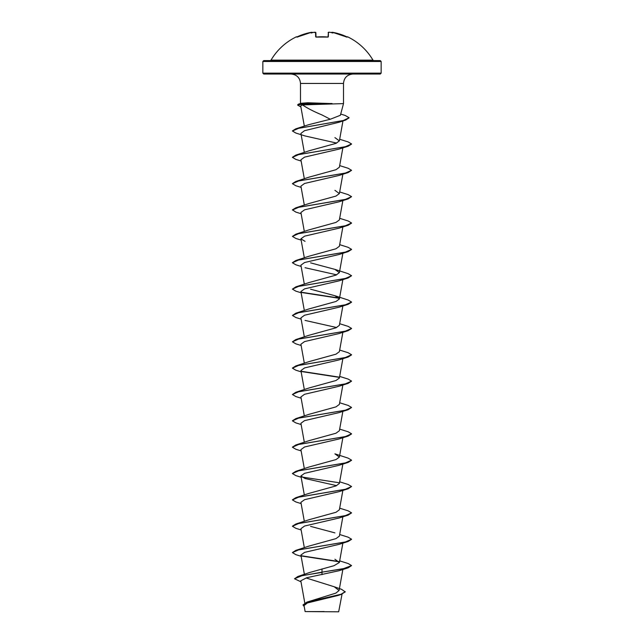 <?xml version="1.0" encoding="UTF-8"?>
<svg xmlns="http://www.w3.org/2000/svg" width="644" height="644" viewBox="0 0 644 644"><rect width="100%" height="100%" fill="white"/><g stroke="black" fill="none" stroke-linecap="round" stroke-linejoin="round"><path stroke-width="0.97" d="M328.013 37.022L327.732 37.022A59.151 53.17 180 0 0 322 36.772A59.151 53.17 180 0 0 316.268 37.022L315.673 36.829L315.552 32.305L314.497 32.248L315.882 32.586L315.995 36.982L315.882 32.586L314.497 32.248A58.99 58.765 180 0 0 313.58 32.369A43.768 23.015 146.2 0 0 311.132 33.021A43.768 20.721 -143.3 0 1 312.469 32.369L311.406 32.305A58.95 58.926 180 0 0 297.166 36.829L296.755 36.998M347.245 36.998L347.51 36.772A59.151 59.151 0 0 1 372.981 60.15L271.019 60.15L270.255 60.584M347.39 37.022L346.834 36.829A58.95 58.926 180 0 0 332.594 32.305L331.531 32.369A43.768 20.721 143.3 0 1 332.868 33.021A43.768 23.015 -146.2 0 0 330.42 32.369L330.42 32.369A58.99 58.765 180 0 0 329.503 32.248L328.448 32.305L328.327 36.829M380.266 60.584L263.734 60.584L262.849 61.47L381.151 61.47L380.266 60.584M345.232 591.683L340.942 594.299L306.882 602.132L335.878 593.116L339.082 590.492L334.172 586.748L341.61 589.341L345.232 591.9L340.901 594.525L338.06 595.45L307.365 602.961L304.048 605.585L305.127 611.591L338.672 611.8L342.045 594.138M320.736 611.607C299.742 611.599 301.054 611.583 322 611.575L324.125 611.542M340.378 115.284L343.51 103.603L302.503 104.892C307.011 108.047 313.515 111.404 322 114.954L330.3 119.245L340.37 115.284M332.191 103.716L305.964 103.716L307.904 104.497M381.151 73.142L262.849 73.142L263.734 74.028L380.266 74.028L381.151 73.142L381.151 61.47M332.054 103.603L307.743 102.774L301.424 103.265L298.591 104.054L305.964 103.716L297.544 104.996L298.591 104.054M334.172 586.748L306.464 578.079M322 568.902L322 572.162L297.866 576.477L309.619 572.508L334.027 565.698L339.372 562.494L334.912 559.234M292.432 552.512L295.862 550.362L309.096 546.056L336.007 538.617L339.364 536.146M334.928 532.886L310.585 526.373M292.432 526.156L295.862 524.007L309.072 519.716L336.007 512.27L339.38 509.79L342.866 490.422M292.432 499.808L295.862 497.659L309.072 493.36L335.999 485.922L339.364 483.443M295.862 471.303L309.072 467.013L335.999 459.575L339.364 457.087L334.912 453.835L348.146 458.134L351.576 460.17L345.297 462.956L295.862 471.303L292.432 473.461M292.432 447.105L295.862 444.956L309.096 440.649L335.983 433.227L339.38 430.739L342.866 411.363M292.432 420.757L295.862 418.608L309.072 414.309L336.007 406.871L339.372 404.392L342.866 385.015M301.134 398.193L295.862 396.559L292.424 394.514L295.862 392.252L309.072 387.962L335.999 380.515L339.364 378.036M292.432 368.054L295.862 365.905L309.072 361.606L335.999 354.168L339.364 351.688M301.134 345.49L295.862 343.856L292.424 341.811L295.854 339.549L309.096 335.25L336.007 327.812L339.372 325.333L342.866 305.964M301.134 319.142L295.854 317.508L292.424 315.463L295.854 313.201L309.072 308.903L336.007 301.464L339.372 298.985L334.912 295.725L310.609 289.212M301.134 292.787L295.854 291.152L292.424 289.116L295.854 286.854L309.072 282.555L335.991 275.117L339.364 272.637L334.92 269.377L310.585 262.865M292.432 262.655L295.854 260.498L309.072 256.207L336.007 248.761L339.364 246.282M309.096 229.852L335.999 222.413L339.38 219.934L342.866 200.558M301.134 213.736L295.854 212.101L292.424 209.839L295.854 207.803L309.072 203.504L335.999 196.066L339.364 193.578L334.912 190.326M292.432 183.596L295.854 181.447L309.072 177.148L335.991 169.71L339.364 167.231M292.432 157.249L295.854 155.099L309.072 150.801L335.999 143.362L339.364 140.883L334.928 137.623M292.432 130.893L295.773 128.832L308.79 124.662L330.3 119.245M302.503 104.892L300.692 105.874L304.346 126.16M336.651 143.081L305.055 135.956L295.854 133.05L292.424 131.006L298.752 128.277L345.619 120.098L338.72 122.336L304.499 130.7L300.917 133.437L304.33 152.427M301.134 161.032L295.854 159.398L292.424 157.361L298.703 154.576L348.138 146.22L338.945 149.126L304.564 157.12L300.909 159.776L304.33 178.782M301.134 187.388L295.854 185.746L292.424 183.709L298.703 180.924L348.138 172.576L338.945 175.482L304.572 183.468L300.909 186.132L304.33 205.13M292.424 210.057L298.703 207.279L348.138 198.924L338.945 201.83L304.58 209.815L300.917 212.48L304.33 231.486M301.134 240.083L295.854 238.449L292.424 236.412L298.703 233.627L348.138 225.279L338.945 228.185L304.588 236.163L300.909 238.827L305.055 241.355M301.134 266.439L295.854 264.805L292.424 262.76L298.703 259.975L348.138 251.627L338.945 254.533L304.58 262.519L300.909 265.183L304.33 284.181M305.055 267.711L336.643 274.835M292.424 289.116L298.703 286.33L348.138 277.975L338.945 280.881L304.58 288.866L300.909 291.531L304.33 310.537M292.424 315.463L298.703 312.678L348.146 304.33L338.945 307.236L304.572 315.222L300.909 317.886L304.33 336.884M305.055 320.414L336.651 327.538M292.424 341.811L298.703 339.034L348.146 330.678L338.945 333.584L304.564 341.578L300.909 344.234L304.33 363.24M301.134 371.838L295.862 370.203L292.424 368.167L298.703 365.381L348.146 357.034L338.945 359.94L304.572 367.925L300.917 370.582L304.33 389.588M292.424 394.514L298.703 391.729L348.146 383.381L338.945 386.287L304.564 394.281L300.909 396.937L304.33 415.935M301.134 424.541L295.862 422.907L292.424 420.87L298.703 418.085L348.146 409.729L338.945 412.635L304.564 420.629L300.917 423.285L304.33 442.291M301.134 450.897L295.862 449.262L292.424 447.218L298.703 444.432L348.146 436.085L338.945 438.991L304.572 446.976L300.909 449.641L304.33 468.639M301.134 477.244L295.862 475.61L292.424 473.565L298.703 470.788L348.146 462.432L338.945 465.338L304.58 473.324L300.909 475.988L305.055 478.516L336.651 485.648M301.134 503.592L295.862 501.958L292.424 499.921L298.703 497.136L348.146 488.788L338.945 491.694L304.58 499.672L300.909 502.336M301.134 529.948L295.862 528.313L292.424 526.269L298.703 523.483L348.146 515.136L338.945 518.042L304.58 526.027L300.909 528.692L304.33 547.69M301.134 556.295L295.854 554.661L292.424 552.616L298.703 549.839L348.146 541.483L338.945 544.397L304.572 552.375L300.909 555.039L304.387 574.359M348.146 567.839L351.576 565.577L342.914 568.869L322 572.162L348.146 567.839L338.945 570.745L306.753 577.724L300.804 580.775L304.797 603.001M297.866 576.477L294.517 578.763L300.99 581.83M306.882 602.132L303.026 604.917M322 574.657L322 572.387L302.318 575.575L294.517 578.763M340.901 594.525L306.753 602.398L303.018 605.022L304.209 606.527M351.576 565.577L348.146 563.532L339.67 560.868M339.13 561.576L301.336 555.748M295.862 550.362L345.297 542.006L351.576 539.229L348.146 537.185L339.67 534.52M295.862 524.007L345.297 515.659L351.576 512.874L348.146 510.837L339.67 508.164M295.862 497.659L345.297 489.311L351.576 486.526L348.146 484.481L339.67 481.817M295.862 444.956L345.297 436.608L351.576 433.823L348.146 431.778L339.67 429.113M295.862 418.608L345.297 410.252L351.576 407.475L348.146 405.43L339.67 402.766M295.862 392.252L345.297 383.904L351.576 381.119L348.146 379.083L339.67 376.41M339.098 377.118L301.336 371.29M295.862 365.905L345.297 357.549L351.576 354.772L348.146 352.727L339.67 350.062M295.854 339.549L345.297 331.201L351.576 328.416L348.146 326.379L339.67 323.707M295.854 313.201L345.297 304.853L351.576 302.068L348.146 300.024L334.912 295.725M339.13 298.067L301.336 292.239M295.854 286.854L345.297 278.498L351.576 275.721L348.138 273.676L334.92 269.377M295.854 260.498L345.297 252.15L351.576 249.365L348.138 247.328L339.67 244.656M292.424 236.412L295.854 234.15L345.297 225.803L351.576 223.017L348.138 220.973L339.67 218.308M295.854 207.803L345.297 199.447L351.576 196.662L348.138 194.625L339.67 191.952M295.854 181.447L345.297 173.099L351.576 170.314L348.138 168.269L339.67 165.605M295.854 155.099L345.297 146.743L351.576 143.966L348.138 141.922L339.67 139.257M295.773 128.832L343.308 120.517L349.088 117.739L345.289 115.485L340.708 114.052M339.275 561.826L301.674 556.03M348.146 541.483L351.568 539.334M348.146 515.136L351.576 512.874M348.146 488.788L351.576 486.526M339.251 482.767L301.674 476.979M348.146 462.432L351.568 460.283M348.146 436.085L351.568 433.935M348.146 409.729L351.576 407.475M348.146 383.381L351.576 381.119M339.251 377.36L301.674 371.572M348.146 357.034L351.568 354.876M348.146 330.678L351.568 328.529M348.146 304.33L351.568 302.181M339.275 298.317L301.674 292.521M348.138 277.975L351.576 275.721M348.138 251.627L351.568 249.478M348.138 225.279L351.568 223.122M348.138 198.924L351.576 196.662M348.138 172.576L351.576 170.314M348.138 146.22L351.568 144.071M345.619 120.098L349.08 117.852M300.893 106.993L297.544 104.996M332.054 103.499L305.964 103.499L307.743 102.774M372.981 60.15L373.745 60.584L322 60.584M315.673 36.829L315.882 32.586L313.66 32.361M328.005 36.982L328.448 32.305M296.723 37.006L311.406 32.305L312.799 32.514L311.406 32.305L296.997 37.159M316.003 37.086L327.732 37.022M329.503 32.24L328.118 32.586M346.834 36.829L332.594 32.305L331.201 32.514L332.594 32.305L347.003 37.159M300.49 103.523L300.49 83.438L343.51 83.438C344.017 77.779 347.156 74.64 352.92 74.028M300.49 83.438C299.983 77.779 296.844 74.64 291.08 74.028M343.51 103.603L343.51 83.438M262.849 73.142L262.849 61.47M339.082 590.5L342.866 569.473M339.38 562.494L342.866 543.117M339.38 536.146L342.866 516.77M304.33 521.342L300.909 502.344M304.33 494.995L300.909 475.988M339.38 483.443L342.866 464.066M339.38 457.095L342.866 437.719M339.38 378.044L342.866 358.668M339.38 351.688L342.866 332.312M339.38 298.985L342.866 279.609M339.38 272.637L342.866 253.261M304.33 257.833L300.909 238.835M339.38 246.29L342.866 226.913M339.38 193.586L342.866 174.21M339.38 167.231L342.866 147.862M339.38 140.883L342.962 120.935M309.096 229.844L295.854 234.15M296.49 36.772A59.151 59.151 0 0 0 271.019 60.15M327.997 37.086L316.268 36.998M328.126 32.53L328.69 32.208"/></g></svg>
